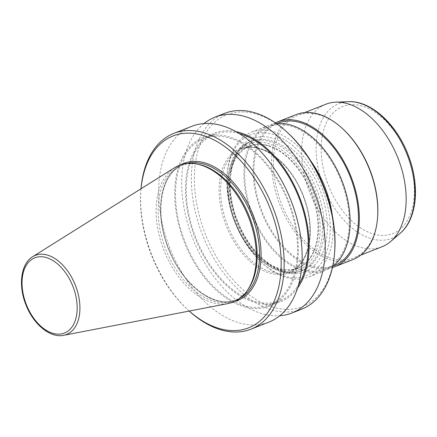 <?xml version="1.0" encoding="UTF-8"?>
<svg xmlns="http://www.w3.org/2000/svg" width="437" height="437" viewBox="0 0 437 437"><rect width="100%" height="100%" fill="white"/><g stroke="black" fill="none" stroke-linecap="round" stroke-linejoin="round"><path stroke-width="0.33" stroke-dasharray="2.19 1.64" d="M247.413 136.3A75.754 46.846 -111.5 0 0 227.087 175.242A75.754 46.846 -111.5 0 0 261.375 262.216A75.754 46.846 -111.5 0 0 309.642 274.119A75.754 46.846 -111.5 0 0 319.797 182.557A75.754 46.846 -111.5 0 0 247.413 136.3M310.729 160.865A77.857 48.146 -111.5 0 0 251.515 132.171A77.857 48.146 -111.5 0 0 248.085 133.782A77.857 48.146 -111.5 0 0 227.196 173.806A77.857 48.146 -111.5 0 0 262.435 263.194A77.857 48.146 -111.5 0 0 308.615 277.036A77.857 48.146 -111.5 0 0 312.045 275.43A77.857 48.146 -111.5 0 0 332.328 215.654M276.413 123.556A77.857 48.146 -111.5 0 0 268.438 125.501A77.857 48.146 -111.5 0 0 265.008 127.107A77.857 48.146 -111.5 0 0 253.351 218.418A77.857 48.146 -111.5 0 0 325.538 270.366A77.857 48.146 -111.5 0 0 328.968 268.755A77.857 48.146 -111.5 0 0 332.694 266.346M278.129 123.037A76.595 47.365 -111.5 0 0 274.758 124.621A76.595 47.365 -111.5 0 0 263.287 214.447A76.595 47.365 -111.5 0 0 334.305 265.554M265.527 128.26A76.595 47.365 -111.5 0 0 254.055 218.09A76.595 47.365 -111.5 0 0 325.079 269.192A76.595 47.365 -111.5 0 0 328.449 267.608A76.595 47.365 -111.5 0 0 339.92 177.777A76.595 47.365 -111.5 0 0 268.897 126.675A76.595 47.365 -111.5 0 0 265.527 128.26M296.128 114.587A77.857 48.146 -111.5 0 0 292.703 116.193A77.857 48.146 -111.5 0 0 281.04 207.504A77.857 48.146 -111.5 0 0 353.233 259.452M275.408 122.863A77.857 48.146 -111.5 0 0 274.239 123.469A77.857 48.146 -111.5 0 0 261.818 212.934A77.857 48.146 -111.5 0 0 332.437 267.537M342.947 129.013A76.595 47.365 -111.5 0 0 297.515 115.395A76.595 47.365 -111.5 0 0 294.145 116.979A76.595 47.365 -111.5 0 0 282.673 206.81A76.595 47.365 -111.5 0 0 353.691 257.912A76.595 47.365 -111.5 0 0 357.062 256.328A76.595 47.365 -111.5 0 0 377.612 216.954M325.822 104.235A76.595 47.365 -111.5 0 0 322.451 105.82A76.595 47.365 -111.5 0 0 310.98 195.65A76.595 47.365 -111.5 0 0 381.998 246.752M246.08 145.395A67.757 41.903 -111.5 0 0 227.901 180.224A67.757 41.903 -111.5 0 0 258.567 258.016A67.757 41.903 -111.5 0 0 301.743 268.668A67.757 41.903 -111.5 0 0 310.822 186.763A67.757 41.903 -111.5 0 0 246.08 145.395M246.621 143.374A69.439 42.941 -111.5 0 0 227.988 179.072A69.439 42.941 -111.5 0 0 259.42 258.802A69.439 42.941 -111.5 0 0 300.607 271.148A69.439 42.941 -111.5 0 0 303.666 269.711A69.439 42.941 -111.5 0 0 314.061 188.271A69.439 42.941 -111.5 0 0 249.674 141.943A69.439 42.941 -111.5 0 0 246.621 143.374M174.598 167.704A73.492 45.448 -111.5 0 0 163.941 250.379A73.492 45.448 -111.5 0 0 228.141 303.546M198.185 164.29A72.597 44.896 -111.5 0 0 181 165.623A72.597 44.896 -111.5 0 0 177.804 167.12A72.597 44.896 -111.5 0 0 166.934 252.264A72.597 44.896 -111.5 0 0 234.243 300.7A72.597 44.896 -111.5 0 0 237.438 299.198A72.597 44.896 -111.5 0 0 247.713 289.944M141.025 188.762A103.11 63.764 -111.5 0 0 140.823 191.106A103.11 63.764 -111.5 0 0 187.489 309.483A103.11 63.764 -111.5 0 0 189.237 311.057M141.004 188.773A105.213 65.064 -111.5 0 0 140.933 189.663A105.213 65.064 -111.5 0 0 188.549 310.461A105.213 65.064 -111.5 0 0 189.21 311.062M191.788 126.309A105.213 65.064 -111.5 0 0 187.162 128.483A105.213 65.064 -111.5 0 0 171.402 251.876A105.213 65.064 -111.5 0 0 268.957 322.074M199.299 139.321A90.634 56.051 -111.5 0 0 187.151 248.872A90.634 56.051 -111.5 0 0 273.753 304.212A90.634 56.051 -111.5 0 0 285.902 194.662A90.634 56.051 -111.5 0 0 199.299 139.321M239.105 133.487A89.432 55.302 -111.5 0 0 214.501 134.323A89.432 55.302 -111.5 0 0 210.563 136.169A89.432 55.302 -111.5 0 0 197.174 241.055A89.432 55.302 -111.5 0 0 280.095 300.722A89.432 55.302 -111.5 0 0 284.028 298.875A89.432 55.302 -111.5 0 0 298.651 284.542M199.796 140.414A89.432 55.302 -111.5 0 0 186.402 245.299A89.432 55.302 -111.5 0 0 269.323 304.966A89.432 55.302 -111.5 0 0 273.262 303.12A89.432 55.302 -111.5 0 0 286.65 198.234A89.432 55.302 -111.5 0 0 203.729 138.567A89.432 55.302 -111.5 0 0 199.796 140.414M235.92 131.624A90.634 56.051 -111.5 0 0 210.071 135.071A90.634 56.051 -111.5 0 0 197.923 244.627A90.634 56.051 -111.5 0 0 284.525 299.968A90.634 56.051 -111.5 0 0 297.592 288.076M204.035 123.556A105.213 65.064 -111.5 0 0 192.919 238.957A105.213 65.064 -111.5 0 0 279.789 315.733M224.558 113.391A105.213 65.064 -111.5 0 0 219.931 115.565A105.213 65.064 -111.5 0 0 204.172 238.957A105.213 65.064 -111.5 0 0 301.727 309.156M288.032 133.077A103.11 63.764 -111.5 0 0 222.329 116.876A103.11 63.764 -111.5 0 0 208.509 241.508A103.11 63.764 -111.5 0 0 307.031 304.463A103.11 63.764 -111.5 0 0 334.693 251.455M300.803 266.592A65.474 40.494 68.5 0 1 238.241 226.612A65.474 40.494 68.5 0 1 247.02 147.466A65.474 40.494 68.5 0 1 269.634 146.018A65.474 40.494 68.5 0 1 311.581 192.182A65.474 40.494 68.5 0 1 312.417 254.547A65.474 40.494 68.5 0 1 300.803 266.592M348.316 101.674A72.356 44.743 -111.5 0 0 335.758 105.115A72.356 44.743 -111.5 0 0 326.057 192.575A72.356 44.743 -111.5 0 0 395.195 236.756A72.356 44.743 -111.5 0 0 400.188 233.276M339.707 107.917A68.292 42.231 -111.5 0 0 330.552 190.461A68.292 42.231 -111.5 0 0 395.807 232.162A68.292 42.231 -111.5 0 0 404.957 149.612A68.292 42.231 -111.5 0 0 339.707 107.917M248.467 142.648A69.439 42.941 -111.5 0 0 238.067 224.088A69.439 42.941 -111.5 0 0 302.453 270.421A69.439 42.941 -111.5 0 0 305.512 268.984A69.439 42.941 -111.5 0 0 315.907 187.544A69.439 42.941 -111.5 0 0 251.521 141.217A69.439 42.941 -111.5 0 0 248.467 142.648M307.91 270.29A71.542 44.246 -111.5 0 0 317.502 183.813A71.542 44.246 -111.5 0 0 249.139 140.13A71.542 44.246 -111.5 0 0 239.552 226.606A71.542 44.246 -111.5 0 0 307.91 270.29M32.628 256.743A42.515 26.291 -111.5 0 0 26.466 304.567A42.515 26.291 -111.5 0 0 63.605 335.326M187.249 163.465A72.597 44.896 -111.5 0 0 183.442 164.656A72.597 44.896 -111.5 0 0 180.252 166.158A72.597 44.896 -111.5 0 0 169.376 251.297A72.597 44.896 -111.5 0 0 236.69 299.733A72.597 44.896 -111.5 0 0 239.886 298.236A72.597 44.896 -111.5 0 0 240.284 298.012M180.76 164.804A73.651 45.546 -111.5 0 0 180.585 164.896A73.651 45.546 -111.5 0 0 168.524 248.746A73.651 45.546 -111.5 0 0 234.631 301.459M292.457 270.181A65.758 40.663 -111.5 0 0 302.306 193.061A65.758 40.663 -111.5 0 0 241.333 149.186A65.758 40.663 -111.5 0 0 238.444 150.547A65.758 40.663 -111.5 0 0 228.595 227.666A65.758 40.663 -111.5 0 0 289.567 271.541A65.758 40.663 -111.5 0 0 292.457 270.181M292.124 271.443A66.812 41.318 -111.5 0 0 301.077 190.685A66.812 41.318 -111.5 0 0 237.242 149.891A66.812 41.318 -111.5 0 0 228.283 230.649A66.812 41.318 -111.5 0 0 292.124 271.443M246.135 147.515A65.758 40.663 -111.5 0 0 236.286 224.634A65.758 40.663 -111.5 0 0 297.258 268.509A65.758 40.663 -111.5 0 0 300.153 267.149A65.758 40.663 -111.5 0 0 309.997 190.029A65.758 40.663 -111.5 0 0 249.03 146.155A65.758 40.663 -111.5 0 0 246.135 147.515M261.375 262.216L262.435 263.194M227.087 175.242L227.196 173.806M325.538 270.366L308.615 277.036M333.109 266.024L325.079 269.192M360.804 255.11L353.691 257.912M258.567 258.016L259.42 258.802M227.901 180.224L227.988 179.072M249.674 141.943L251.521 141.217L248.615 142.582C229.649 151.808 224.159 189.456 238.285 222.52C251.69 257.027 282.843 279.385 302.453 270.421L300.607 271.148M181 165.623L183.442 164.656L180.323 166.12C160.073 176.127 154.54 215.408 169.195 249.811C183.158 285.683 215.578 309.216 236.69 299.733L234.243 300.7M187.489 309.483L188.549 310.461M140.823 191.106L140.933 189.663M280.095 300.722L269.323 304.966M269.634 146.018C262.293 143.653 255.421 143.697 249.03 146.155L241.333 149.186C260.796 140.386 290.933 162.875 303.191 196.317C315.585 227.082 310.27 261.348 292.386 270.219L300.301 267.083C305.277 264.314 309.314 260.135 312.417 254.547M214.501 134.323L203.729 138.567M304.627 112.593L297.515 115.395M276.932 123.507L268.897 126.675M268.438 125.501L251.515 132.171"/><path stroke-width="0.66" d="M333.109 266.024L334.305 265.554A76.595 47.365 -111.5 0 0 337.681 263.97A76.595 47.365 -111.5 0 0 349.147 174.139A76.595 47.365 -111.5 0 0 278.129 123.037L276.932 123.507M332.437 267.537A77.857 48.146 -111.5 0 0 334.769 266.728L353.233 259.452A77.857 48.146 -111.5 0 0 356.658 257.841A77.857 48.146 -111.5 0 0 377.546 217.817A77.857 48.146 -111.5 0 0 342.313 128.429A77.857 48.146 -111.5 0 0 296.128 114.587L277.664 121.863A77.857 48.146 -111.5 0 0 275.408 122.863M334.769 266.728A77.857 48.146 -111.5 0 0 338.194 265.117A77.857 48.146 -111.5 0 0 349.857 173.806A77.857 48.146 -111.5 0 0 277.664 121.863M360.804 255.11L381.998 246.752A76.595 47.365 -111.5 0 0 385.368 245.173A76.595 47.365 -111.5 0 0 390.662 241.492A76.595 47.365 -111.5 0 0 397.976 158.123A76.595 47.365 -111.5 0 0 335.742 102.176A76.595 47.365 -111.5 0 0 325.822 104.235L304.627 112.593M63.605 335.326L228.141 303.546A73.492 45.448 -111.5 0 0 236.406 300.563A73.492 45.448 -111.5 0 0 246.807 291.2A73.492 45.448 -111.5 0 0 248.5 217.047A73.492 45.448 -111.5 0 0 196.666 163.995A73.492 45.448 -111.5 0 0 176.035 166.858A73.492 45.448 -111.5 0 0 174.598 167.704L32.628 256.743C20.67 263.882 18.13 285.743 25.985 304.922C33.381 324.167 50.058 338.243 63.605 335.326A42.515 26.291 -111.5 0 0 68.385 333.6A42.515 26.291 -111.5 0 0 74.088 282.215A42.515 26.291 -111.5 0 0 33.463 256.257A42.515 26.291 -111.5 0 0 32.628 256.743M189.237 311.057A103.11 63.764 -111.5 0 0 253.187 325.685A103.11 63.764 -111.5 0 0 267.007 201.058A103.11 63.764 -111.5 0 0 168.485 138.097A103.11 63.764 -111.5 0 0 141.025 188.762M189.21 311.062A105.213 65.064 -111.5 0 0 250.958 329.17A105.213 65.064 -111.5 0 0 255.59 326.996A105.213 65.064 -111.5 0 0 271.344 203.604A105.213 65.064 -111.5 0 0 173.789 133.405A105.213 65.064 -111.5 0 0 169.163 135.579A105.213 65.064 -111.5 0 0 141.004 188.773M250.958 329.17L268.957 322.074A105.213 65.064 -111.5 0 0 273.589 319.9A105.213 65.064 -111.5 0 0 289.343 196.508A105.213 65.064 -111.5 0 0 191.788 126.309L173.789 133.405M279.789 315.733A105.213 65.064 -111.5 0 0 292.036 312.979A105.213 65.064 -111.5 0 0 296.663 310.805A105.213 65.064 -111.5 0 0 312.422 187.413A105.213 65.064 -111.5 0 0 214.867 117.214A105.213 65.064 -111.5 0 0 210.235 119.388A105.213 65.064 -111.5 0 0 204.035 123.556M292.036 312.979L301.727 309.156A105.213 65.064 -111.5 0 0 306.359 306.982A105.213 65.064 -111.5 0 0 334.584 252.897A105.213 65.064 -111.5 0 0 286.967 132.1A105.213 65.064 -111.5 0 0 224.558 113.391L214.867 117.214M334.584 252.897L334.693 251.455A103.11 63.764 -111.5 0 0 288.032 133.077L286.967 132.1M297.592 288.076A90.634 56.051 -111.5 0 0 299.443 196.967A90.634 56.051 -111.5 0 0 235.92 131.624M298.651 284.542A89.432 55.302 -111.5 0 0 298.75 197.24A89.432 55.302 -111.5 0 0 239.105 133.487M246.807 291.2L247.713 289.944A72.597 44.896 -111.5 0 0 249.39 216.697A72.597 44.896 -111.5 0 0 198.185 164.29L196.666 163.995M377.546 217.817L377.612 216.954A76.595 47.365 -111.5 0 0 342.947 129.013L342.313 128.429M332.694 266.346A77.857 48.146 -111.5 0 0 341.783 180.279A77.857 48.146 -111.5 0 0 276.413 123.556M332.328 215.654A77.857 48.146 -111.5 0 0 310.729 160.865M33.004 258.666A40.433 25.002 -111.5 0 0 27.58 307.539A40.433 25.002 -111.5 0 0 66.216 332.224A40.433 25.002 -111.5 0 0 71.635 283.356A40.433 25.002 -111.5 0 0 33.004 258.666M234.631 301.459A73.651 45.546 -111.5 0 0 241.087 298.892A73.651 45.546 -111.5 0 0 251.024 210.011A73.651 45.546 -111.5 0 0 180.76 164.804M240.284 298.012A72.597 44.896 -111.5 0 0 251.832 215.731A72.597 44.896 -111.5 0 0 187.249 163.465M348.316 101.674C370.964 100.39 396.55 124.113 408.163 154.938C420.088 185.07 417.335 218.986 400.188 233.276A72.356 44.743 -111.5 0 0 407.104 154.529A72.356 44.743 -111.5 0 0 348.316 101.674L335.742 102.176M400.188 233.276L390.662 241.492"/></g></svg>
